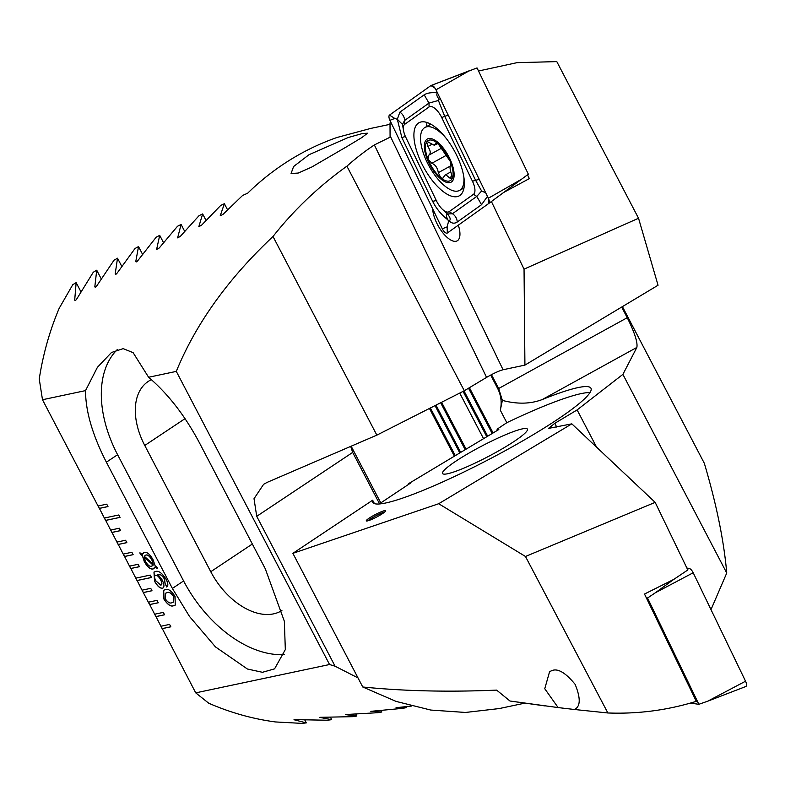 <?xml version="1.0" encoding="UTF-8"?>
<svg xmlns="http://www.w3.org/2000/svg" width="785" height="785" viewBox="0 0 785 785"><rect width="100%" height="100%" fill="white"/><g stroke="black" fill="none" stroke-linecap="round" stroke-linejoin="round"><path stroke-width="1.18" d="M574.365 709.483L558.135 707.579L544.761 688.739L549.608 671.597L551.325 670.861C557.36 667.849 565.298 672.352 575.15 684.373C580.812 698.365 580.547 706.736 574.365 709.483L607.875 712.976L525.469 556.477L438.697 503.725L571.823 423.851L655.171 502.361L687.817 569.969L673.844 579.359L644.505 594.039L696.305 701.329C667.584 710.219 638.107 714.105 607.875 712.976M384.797 511.948A10.941 1.403 -27.6 0 0 375.976 515.745A10.941 1.403 -27.6 0 0 367.812 520.828M384.542 510.662A10.941 1.403 -27.6 0 0 373.287 515.657A10.941 1.403 -27.6 0 0 366.291 520.857A10.941 1.403 -27.6 0 0 367.449 520.916A10.941 1.403 -27.6 0 0 378.694 515.922A10.941 1.403 -27.6 0 0 385.69 510.721A10.941 1.403 -27.6 0 0 384.542 510.662M447.597 473.748A47.885 6.143 152.4 0 1 443.28 474.012A47.885 6.143 152.4 0 1 470.539 452.199A47.885 6.143 152.4 0 1 522.378 428.875A47.885 6.143 152.4 0 1 527.432 430.013A47.885 6.143 152.4 0 1 494.138 453.377A47.885 6.143 152.4 0 1 447.597 473.748M374.425 503.617L372.649 500.212A123.127 15.798 -27.6 0 0 372.728 502.341A123.127 15.798 -27.6 0 0 385.69 502.989A123.127 15.798 -27.6 0 0 512.252 446.812A123.127 15.798 -27.6 0 0 590.958 388.251A123.127 15.798 -27.6 0 0 577.986 387.604A123.127 15.798 -27.6 0 0 542.229 399.555C530.474 404.039 517.187 404.314 502.371 400.399L498.681 388.506L491.449 374.661M408.867 484.198L408.583 483.658L498.818 429.523L497.042 429.218L506.825 422.693A123.127 15.798 152.4 0 1 581.135 393.619A123.127 15.798 152.4 0 1 589.986 392.588M524.36 703.242L499.25 708.561L465.505 712.456L430.749 710.052L396.121 701.417L362.758 686.993C403.912 691.134 448.539 692.174 496.63 690.113L509.985 701.015L558.135 707.579M622.417 306.621L704.341 463.327C716.469 504.284 723.937 540.845 726.743 573.021L710.994 609.631M372.649 500.212L292.884 553.337L438.697 503.725M292.884 553.337L362.758 686.993M596.61 447.205L577.122 409.927L554.848 423.292L548.509 428.404L571.823 423.851M655.171 502.361L525.469 556.477M577.122 409.927L622.897 374.376L636.861 347.431L542.229 399.555M509.985 701.015L545.084 705.931M622.897 374.376L726.743 573.021M408.583 483.658L410.172 483.325L379.165 503.98M502.371 400.399L500.31 410.231C502.017 402.617 501.105 395.306 497.592 388.32L490.674 375.073M497.592 388.32L498.681 388.506L627.235 317.699C634.623 332.565 637.832 342.476 636.861 347.431M497.582 430.259L497.042 429.218M506.825 422.693L500.31 410.231M627.235 317.699L621.671 307.063M483.56 438.678L459.716 393.079M486.788 436.735L463.072 391.381M466.094 449.157L441.582 402.283M493.088 432.957L469.41 387.682M492.185 433.497L468.517 388.222M487.681 436.205L464.004 390.901M465.191 449.697L440.65 402.754M460.687 452.396L435.979 405.129M459.794 452.935L435.047 405.6M455.29 455.634L430.376 407.974M454.397 456.173L429.444 408.445M646.349 597.856L647.546 598.023L698.856 704.292L707.736 701.191L745.544 681.203A5.475 2.286 61.2 0 1 745.75 686.541L707.736 701.191M698.856 704.292L690.28 703.115M686.895 568.065L688.955 568.34A5.475 2.286 61.2 0 1 693.194 572.756L745.544 681.203M647.546 598.023L655.387 592.754L693.194 572.756M456.791 155.548A41.723 17.417 -118.8 0 0 419.043 122.715A41.723 17.417 -118.8 0 0 421.476 163.025A41.723 17.417 -118.8 0 0 459.225 195.857A41.723 17.417 -118.8 0 0 456.791 155.548M404.766 124.275A13.679 5.711 -118.8 0 0 403.618 131.036A13.679 5.711 -118.8 0 0 405.806 137.336L436.558 201.038A13.679 5.711 -118.8 0 0 442.357 209.261A13.679 5.711 -118.8 0 0 449.167 211.646L473.502 194.307A13.679 5.711 -118.8 0 0 472.462 181.237L441.719 117.544A13.679 5.711 -118.8 0 0 429.101 106.927L404.766 124.275L404.638 120.448L402.46 124.383L403.618 131.036M389.517 115.091A5.475 2.286 -118.8 0 0 389.929 120.321L442.289 228.759A5.475 2.286 -118.8 0 0 447.332 233.008L488.751 203.482A5.475 2.286 -118.8 0 0 488.77 203.472A5.475 2.286 -118.8 0 0 489.212 200.774A5.475 2.286 -118.8 0 0 488.339 198.252L435.989 89.814A5.475 2.286 -118.8 0 0 433.663 86.527A5.475 2.286 -118.8 0 0 431.151 85.457A5.475 2.286 -118.8 0 0 430.945 85.565L389.517 115.091L394.767 118.447L389.929 120.321M488.339 198.252L521.525 179.245L528.344 174.191L477.035 67.922L431.387 85.398M487.446 196.417L481.558 204.689L457.223 222.037C454.387 223.862 451.689 223.48 449.118 220.87C450.816 219.928 450.472 217.896 448.078 214.786C445.88 214.05 445.831 215.747 447.931 219.869L448.588 221.252L449.118 220.87M448.588 221.252L447.116 226.894L447.332 233.008M447.931 219.869C441.455 214.874 436.352 208.692 432.633 201.333L401.881 137.64L397.318 119.281L394.767 118.447M402.46 124.383L397.318 119.281L399.859 112.157L424.194 94.818C427.187 92.895 431.74 92.267 437.873 92.915C436.175 93.857 436.519 95.888 438.903 98.998L440.562 99.293M442.357 209.261L447.391 213.981L452.454 213.746L476.78 196.407L481.617 191L475.484 180.069L444.732 116.376L438.403 100.46L428.963 103.1L429.101 106.927M438.903 98.998L438.403 100.46M447.391 213.981L448.078 214.786M485.699 192.776L481.617 191M432.672 208.849A22.569 9.42 -118.8 0 0 441.464 231.016A22.569 9.42 -118.8 0 0 456.056 241.25A22.569 9.42 -118.8 0 0 457.174 240.838A22.569 9.42 -118.8 0 0 458.332 225.167M346.656 146.736L311.655 167.097L298.192 173.063L291.078 173.505L293.59 166.528L309.025 154.704L348.206 137.522L362.366 133.529L367.517 133.214L361.895 137.542L346.656 146.736M390.017 124.334L370.795 128.406L337.069 137.463A287.29 259.021 78 0 0 293.099 158.07A287.29 259.021 78 0 0 247.658 193.208L242.624 195.445L222.911 214.452L220.222 215.787L224.382 203.717L220.752 205.395L201.5 225.266L198.831 226.649L202.648 213.932L199.047 215.659L180.265 236.442L177.626 237.865L181.09 224.471L177.518 226.257L159.237 247.981L156.607 249.453L159.708 235.353L156.166 237.207L138.395 259.904C136.826 261.915 135.962 262.425 135.795 261.425L138.523 246.598L135.01 248.502L117.77 272.238C116.258 274.328 115.405 274.858 115.209 273.808L117.514 258.206L114.041 260.178L97.379 284.994C95.927 287.182 95.073 287.732 94.838 286.633L96.722 270.207L93.278 272.248L77.224 298.221C75.841 300.498 74.997 301.067 74.712 299.919L76.145 282.62L72.74 284.729L59.179 308.309A287.29 259.021 78 0 0 39.25 378.998L42.488 399.732L85.526 390.616C85.585 411.33 92.542 435.184 106.377 462.188L172.376 588.426L189.499 616.451L215.443 646.879L247.412 669.016L262.465 672.294L274.564 668.859L285.328 649.587L284.347 621.259L265.281 568.762L199.282 442.514C184.946 415.618 168.059 393.864 148.6 377.261L176.301 371.393L329.553 664.522L195.73 692.861L208.751 703.223A287.29 259.021 78 0 0 275.427 721.945L302.058 723.387L306.307 722.887L293.992 719.737M346.901 166.175L464.308 390.753L376.849 435.135L273.003 236.491C293.973 209.909 318.612 186.477 346.901 166.175A287.29 259.021 -102 0 1 374.357 144.931L390.086 137.208L390.008 122.96L390.901 122.323M142.173 590.153L143.312 592.587L151.996 590.742L150.73 588.338L142.046 590.183L149.592 604.607L158.276 602.772L157.02 600.368L148.336 602.203M148.463 602.173L155.881 616.627L164.565 614.792L163.309 612.388L154.625 614.223M154.743 614.204L162.161 628.657L170.845 626.813L169.589 624.409L160.905 626.253M161.033 626.224L195.73 692.861M42.488 399.732L99.302 508.415L107.987 506.58L106.731 504.176L98.046 506.011M98.174 505.991L105.592 520.445L120.066 517.374L118.81 514.97L104.336 518.041M104.464 518.012L111.882 532.465L120.566 530.631L119.31 528.226L110.626 530.061M110.744 530.032L118.162 544.486L126.846 542.651L125.59 540.247L116.906 542.082M117.034 542.062L124.452 556.516L133.136 554.671L131.88 552.267L123.196 554.112M123.323 554.082L130.732 568.536L139.416 566.701L138.16 564.297L129.476 566.132M129.603 566.103L137.022 580.557L151.495 577.495L150.239 575.091L135.766 578.153M135.893 578.133L142.046 590.183M165.036 583.903L164.585 579.261C162.132 575.425 159.905 573.825 157.893 574.463L162.093 579.85C164.448 584.668 164.546 587.465 162.377 588.24C159.836 588.387 157.216 586.012 154.508 581.116L153.978 572.079L155.253 571.598C158.374 570.332 161.945 572.814 165.959 579.055C168.196 583.392 168.432 586.042 166.646 586.994L165.233 583.795M166.979 586.837L165.144 583.844L164.585 579.261M163.015 587.994L162.485 588.171C159.944 588.318 157.324 585.944 154.616 581.047L154.508 581.116M142.262 555.652L140.142 553.867L139.936 552.777L142.271 554.593L144.322 552.336C147.099 551.835 150.033 554.347 153.124 559.862L155.155 565.848L157.157 567.437L157.236 568.546L155.136 566.868L153.026 568.988C150.278 569.508 147.374 567.035 144.283 561.56L142.37 555.584L140.142 553.867M173.622 605.716C170.757 606.952 167.48 604.666 163.79 598.867L163.663 590.271L165.243 589.682C168.098 588.436 171.375 590.703 175.075 596.482L175.232 605.107L173.73 605.657C170.865 606.893 167.588 604.607 163.898 598.808L163.79 598.867M464.308 390.753L486.572 377.389C493.392 373.444 498.887 370.893 503.057 369.745L524.92 365.113L524.046 269.147L638.539 218.25L556.801 61.613L517.001 62.663L478.526 71.003M638.539 218.25L658.046 285.24L524.92 365.113M524.046 269.147L491.4 201.539L503.568 192.521L529.345 178.597L527.51 174.8M490.772 201.99L491.4 201.539M85.526 390.616L97.409 367.311L111.49 352.494L123.186 348.638L133.116 352.661L148.6 377.261M273.003 236.491C228.042 278.773 195.818 323.734 176.301 371.393M376.849 435.135L267.283 482.314L263.623 484.296L254.016 498.71L256.724 516.324L335.077 666.21L358.019 677.926M350.699 446.4L352.671 452.425L379.508 503.754M117.289 349.57A106.024 67.049 -123.7 0 0 117.603 454.711L183.602 580.959A106.024 67.049 -123.7 0 0 284.19 654.582M329.553 664.522L335.077 666.21M294.13 719.619L327.482 720.228L331.692 719.668L319.848 717.411M319.995 717.313L352.681 716.666L356.861 716.028L345.459 714.625M345.606 714.536L377.683 712.702L381.824 712.005L370.844 711.396M371.001 711.318L402.489 708.364L406.601 707.609L396.013 707.756M396.17 707.687L411.546 706.039M151.397 379.655A61.564 38.926 -123.7 0 0 148.247 381.432A61.564 38.926 -123.7 0 0 144.764 445.468L210.763 571.715A61.564 38.926 -123.7 0 0 281.913 610.534M181.09 224.471L184.642 231.251M159.708 235.353L163.476 242.555M406.11 706.667L406.601 707.609M138.523 246.598L142.517 254.242M381.108 710.621L381.824 712.005M117.514 258.206L121.753 266.311M355.899 714.193L356.861 716.028M224.382 203.717L227.513 209.703M351.15 446.204L380.784 502.9M202.648 213.932L205.984 220.31M96.722 270.207L101.216 278.803M330.475 717.343L331.692 719.668M76.145 282.62L80.904 291.726M304.825 720.041L306.307 722.887M140.25 553.808L140.073 552.885M143.419 552.669L142.271 554.593M157.226 568.389L155.136 566.868M154.125 568.566L153.026 568.988M153.134 568.919C150.386 569.449 147.472 566.966 144.391 561.501L144.283 561.56M144.391 561.501L142.37 555.584M153.212 564.209L151.986 559.94C149.788 556.104 147.757 554.475 145.892 555.044L144.263 556.231L153.212 564.209L151.878 559.999C149.68 556.163 147.649 554.534 145.784 555.113L144.371 556.172M152.467 565.857L153.203 565.063L144.214 557.036L145.48 561.314C147.629 565.082 149.631 566.721 151.485 566.23L153.095 565.121L144.106 557.105M164.693 579.202C162.24 575.366 160.012 573.756 158.001 574.404L157.893 574.463M163.074 587.965L162.485 588.171M154.616 581.047L154.037 572.049M160.886 585.09C162.269 584.629 162.22 582.872 160.739 579.83C159.012 576.622 157.334 575.081 155.695 575.199L155.244 575.385M161.239 584.962L160.778 585.149C162.161 584.697 162.112 582.941 160.631 579.889C158.904 576.69 157.226 575.15 155.587 575.268L155.293 575.346M155.695 575.199L155.587 575.268C154.164 575.768 154.243 577.613 155.822 580.792L160.778 585.149M163.898 598.808L163.712 590.241M175.281 605.078L173.73 605.657M173.671 602.016L173.858 596.728C171.179 592.901 168.883 591.566 166.96 592.704L165.331 593.313M173.75 596.786C171.071 592.969 168.775 591.625 166.852 592.773L165.282 593.342L165.135 598.612C167.804 602.438 170.1 603.783 172.013 602.635L173.622 602.046L173.858 596.728M137.13 580.498L151.476 577.456M105.7 520.377L120.046 517.344M99.41 508.356L107.967 506.541M130.84 568.468L139.396 566.662M124.56 556.447L133.116 554.632M118.27 544.427L126.827 542.612M111.99 532.397L120.547 530.591M162.269 628.589L170.826 626.773M155.989 616.568L164.546 614.753M149.7 604.538L158.256 602.733M143.41 592.518L151.976 590.703M426.422 142.37A22.912 9.567 -118.8 0 0 428.07 159.306A22.912 9.567 -118.8 0 0 440.787 177.783L442.848 178.264L445.016 175.104L446.076 174.898L449.344 177.753L451.797 179.235L452.082 178.764A22.912 9.567 -118.8 0 0 450.678 162.554L450.09 161.092A22.912 9.567 -118.8 0 0 438.207 143.832L437.225 143.017A22.912 9.567 -118.8 0 0 431.034 140.024A22.912 9.567 -118.8 0 0 426.697 141.899L427.835 146.51C430.72 150.74 430.985 153.654 428.62 155.273L428.492 155.332M437.225 143.017L436.44 142.654L434.213 145.254L427.501 141.643L426.697 141.899L427.501 141.643M436.44 142.654L435.685 143.576L436.97 142.87M445.919 138.023A35.914 14.984 -118.8 0 0 429.375 126.709A35.914 14.984 -118.8 0 0 424.95 127.464A35.914 14.984 -118.8 0 0 424.744 156.941A35.914 14.984 -118.8 0 0 455.104 191.167A35.914 14.984 -118.8 0 0 459.529 190.412A35.914 14.984 -118.8 0 0 463.837 176.988M427.236 159.218A24.629 10.274 -118.8 0 0 448.058 182.689A24.629 10.274 -118.8 0 0 451.238 161.955A24.629 10.274 -118.8 0 0 430.415 138.484A24.629 10.274 -118.8 0 0 427.236 159.218M441.199 148.375L428.62 155.273L428.07 159.306L431.819 163.28C435.4 164.722 437.559 167.862 438.295 172.68L440.787 177.783A22.912 9.567 -118.8 0 0 451.797 179.235L451.64 179.353M437.951 143.576L434.213 145.254M450.09 161.092L438.207 143.832M452.082 178.764L451.503 174.172C449.854 169.266 449.599 166.341 450.718 165.409L450.776 165.38M450.875 165.311L450.678 162.554M554.848 423.292L556.673 427.06M655.387 592.754L673.697 579.438M687.532 569.38L688.955 568.34M427.079 122.499A41.723 17.417 -118.8 0 0 426.481 126.62M429.63 123.549A40.27 16.809 -118.8 0 0 429.415 125.011M431.151 85.457L469.165 70.807L435.989 89.814M488.77 203.472L521.525 179.245L488.78 203.462L488.594 198.811M462.542 188.753A41.723 17.417 -118.8 0 0 463.719 189.195M435.057 88.205L430.945 85.565M447.116 226.894L442.289 228.759M424.194 94.818L428.963 103.1L404.638 120.448A9.577 8.694 -125.5 0 0 399.859 112.157M448.294 115.297A9.577 1.089 -25.8 0 0 444.732 116.376L441.719 117.544M479.537 179.215L472.462 181.237M481.558 204.689L476.78 196.407L473.502 194.307M457.223 222.037A9.577 8.694 -125.5 0 0 452.454 213.746L449.167 211.646M405.443 136.57A9.577 1.089 -25.8 0 0 401.881 137.64M436.686 200.479L432.633 201.333M503.057 369.745L390.125 135.825M352.671 452.425L256.724 516.324M106.377 462.188L117.603 454.711M172.376 588.426L183.602 580.959M185.034 418.65L144.764 445.468M252.348 544.025L210.763 571.715M486.572 377.389L374.357 144.931M452.091 176.242L449.344 177.753M431.858 144.303L427.835 146.51M450.148 166.165L438.295 172.68M445.762 155.616L431.819 163.28M430.877 124.207L424.95 127.464M463.984 187.968L459.529 190.412M450.776 171.944L445.016 175.104"/></g></svg>
